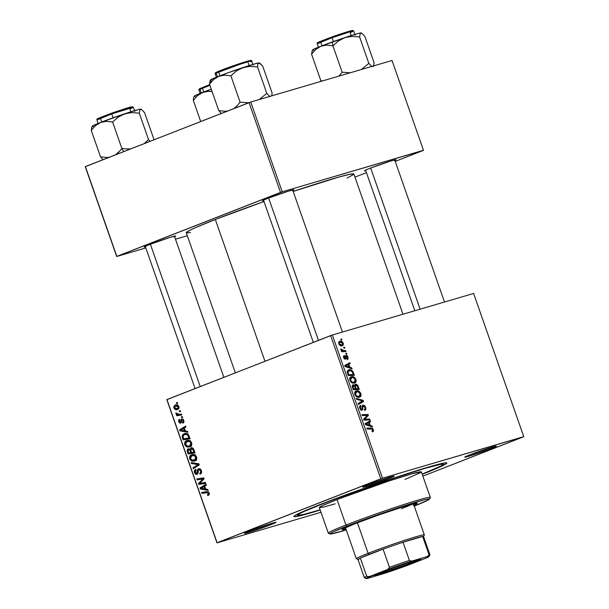 <?xml version="1.0" encoding="UTF-8"?>
<svg xmlns="http://www.w3.org/2000/svg" width="609" height="609" viewBox="0 0 609 609"><rect width="100%" height="100%" fill="white"/><g stroke="black" fill="none" stroke-linecap="round" stroke-linejoin="round"><path stroke-width="0.91" d="M270.525 524.829L269.498 524.006L270.525 524.829L275.961 522.415L272.162 523.192L249.896 530.896A16.732 0.716 -19.3 0 1 266.369 525.019A16.732 0.716 -19.3 0 1 275.976 522.309A16.732 0.716 -19.3 0 1 270.525 524.829A16.732 0.716 -19.3 0 1 253.435 530.911A16.732 0.716 -19.3 0 1 244.422 533.362A16.732 0.716 -19.3 0 1 249.896 530.896L244.46 533.309L248.251 532.532L270.525 524.829M388.786 478.621L387.758 477.799L388.786 478.621L394.213 476.208L390.422 476.984L368.148 484.688A16.732 0.716 -19.3 0 1 384.629 478.803A16.732 0.716 -19.3 0 1 394.229 476.101A16.732 0.716 -19.3 0 1 388.786 478.621A16.732 0.716 -19.3 0 1 371.696 484.703A16.732 0.716 -19.3 0 1 362.682 487.147A16.732 0.716 -19.3 0 1 368.148 484.688L362.72 487.101L366.511 486.325L388.786 478.621M490.831 448.612L489.811 447.782L490.831 448.612L496.266 446.199L492.475 446.976L470.201 454.679A16.732 0.716 -19.3 0 1 486.675 448.795A16.732 0.716 -19.3 0 1 496.282 446.092A16.732 0.716 -19.3 0 1 490.831 448.612A16.732 0.716 -19.3 0 1 473.749 454.695A16.732 0.716 -19.3 0 1 464.736 457.138A16.732 0.716 -19.3 0 1 470.201 454.679L464.774 457.093L468.565 456.316L490.831 448.612M394.343 160.692L395.979 159.832L395.226 159.802L389.95 161.294L369.922 168.312A16.732 0.716 -19.3 0 1 386.395 162.436A16.732 0.716 -19.3 0 1 396.002 159.725A16.732 0.716 -19.3 0 1 394.898 160.433M174.029 236.909L175.598 235.927L169.637 237.51L149.608 244.536A16.732 0.716 -19.3 0 1 166.082 238.652A16.732 0.716 -19.3 0 1 175.689 235.949A16.732 0.716 -19.3 0 1 174.593 236.657M292.29 190.701L293.858 189.719L287.897 191.302L267.869 198.321A16.732 0.716 -19.3 0 1 284.342 192.444A16.732 0.716 -19.3 0 1 293.949 189.742A16.732 0.716 -19.3 0 1 292.845 190.45M320.372 504.458A81.073 3.456 -19.3 0 1 400.204 475.956A81.073 3.456 -19.3 0 1 446.762 462.848A81.073 3.456 -19.3 0 1 422.227 474.32L445.765 464.028L446.861 462.931L446.306 462.764L440.315 463.822L411.288 472.356L368.468 486.758L326.287 502.166L298.966 513.387L294.048 516.158L294.421 516.744L295.708 516.645L320.205 510.045A81.073 3.456 -19.3 0 1 293.873 516.386A81.073 3.456 -19.3 0 1 320.372 504.458M186.293 232.767L189.3 230.552L195.215 227.751L215.327 219.491A88.792 3.783 160.7 0 1 264.002 201.518L215.327 219.491L264.968 361.259L215.327 219.491A88.792 3.783 160.7 0 0 186.278 232.737L235.34 372.837M473.612 293.462L523.755 436.645L382.498 478.187L332.362 335.003L473.612 293.462L332.362 335.003L166.957 399.557L217.101 542.733L380.785 478.781L330.649 335.597L332.362 335.003L382.498 478.187L523.626 436.775L422.859 476.147L523.755 436.645L473.612 293.462M346.605 353.197L345.745 353.228L346.057 354.133L346.917 354.08L346.605 353.197L345.745 353.228L346.057 354.133L346.917 354.08L346.605 353.197M344.519 347.244L343.659 347.267L343.971 348.173L344.831 348.127L344.519 347.244L343.659 347.267L343.971 348.173L344.831 348.127L344.519 347.244M351.37 376.743L350.898 376.925L351.37 376.743C349.947 377.093 349.467 378.318 349.931 380.404L351.652 382.673L354.514 383.114C355.884 382.726 356.349 381.516 355.9 379.491L354.727 377.671L352.55 376.628L350.556 377.138L349.711 378.737L350.647 381.744L353.129 383.244L355.626 382.361L356.075 380.153L355.9 379.491L355.26 379.742L355.9 379.491C354.644 377.123 353.129 376.202 351.37 376.743L351.111 376.834M351.758 367.912L349.878 367.311L348.828 364.296L350.236 363.565L349.931 362.682L344.778 365.476L345.158 366.557L352.093 368.871L351.758 367.912L350.594 368.369L351.758 367.912L349.878 367.311L348.828 364.296L350.236 363.565L349.931 362.682L344.778 365.476L345.158 366.557L352.093 368.871L351.758 367.912M355.542 384.15L354.156 385.794L354.788 385.543L352.794 384.858L352.177 386.312L353.258 389.691L359.318 389.494L357.65 385.154L355.884 384.104L354.956 384.606L354.788 385.543L353.456 384.713L352.36 385.261L352.23 386.616L353.258 389.691L359.318 389.494L358.122 386.091L357.483 386.342L358.122 386.091L355.435 384.188M363.131 400.372L356.273 398.301L356.608 399.253L362.484 401.034L358.115 403.546L358.427 404.437L363.527 401.506L363.131 400.372L361.875 400.867L363.131 400.372L356.273 398.301L356.608 399.253L362.484 401.034L358.115 403.546L358.427 404.437L363.527 401.506L363.131 400.372M372.845 431.751L373.462 429.649L372.83 429.901L373.462 429.649L371.178 428.028L368.643 429.018L371.178 428.028L366.74 428.173L367.052 429.071L371.338 428.934L372.792 429.787L371.932 430.951L372.312 431.819L373.644 430.746L372.449 428.294L366.74 428.173L367.052 429.071L372.228 429.056L372.875 430.365L371.932 430.951L372.312 431.819L372.974 431.705M369.663 419.045L364.547 419.243L368.392 415.414L368.072 414.485L362.012 414.676L362.325 415.574L367.455 415.368L363.588 419.19L363.916 420.119L369.983 419.936L369.663 419.045L367.166 420.02L369.663 419.045L364.547 419.243L368.392 415.414L368.072 414.485L362.012 414.676L362.325 415.574L367.455 415.368L363.588 419.19L363.916 420.119L369.983 419.936L369.663 419.045M372.122 426.041L370.242 425.447L369.183 422.433L370.599 421.702L370.287 420.811L365.141 423.613L365.514 424.686L372.457 427L372.122 426.041L370.95 426.498L372.122 426.041L370.242 425.447L369.183 422.433L370.599 421.702L370.287 420.811L365.141 423.613L365.514 424.686L372.457 427L372.122 426.041M363.048 405.061L361.655 409.362L360.574 409.788L361.655 409.362L360.353 408.129L359.729 408.38L360.353 408.129L360.924 406.173L360.558 405.305L359.698 408.296L362.005 410.238L362.865 408.883L361.815 409.294L362.865 408.883L362.895 407.703L362.081 408.015L362.895 407.703L363.01 406.302L362.089 406.66L363.413 405.929L364.943 407.375L365.019 409.103L364.281 409.568L364.654 410.428C365.857 410.108 366.176 409.042 365.613 407.246L364.517 405.495L362.804 405.16L362.142 406.089L362.02 408.982L361.282 409.355L360.201 407.49L360.924 406.173L360.558 405.305L360.132 405.472L359.455 407.299L360.84 410.017L361.845 410.276L362.599 409.773L362.979 406.378L363.52 405.906L364.509 406.5L365.08 407.84L365.019 409.103L364.281 409.568L364.654 410.428L365.819 409.415L365.613 407.246L364.981 407.497L365.613 407.246L362.911 405.107M356.318 390.856L355.846 391.047L356.318 390.856C354.887 391.214 354.408 392.432 354.872 394.518L356.592 396.794L359.462 397.235C360.832 396.847 361.289 395.637 360.84 393.612L359.379 391.534L357.498 390.75L355.496 391.26L354.651 392.851L355.587 395.865L358.069 397.357L360.574 396.482L361.015 394.274L360.84 393.612L360.208 393.863L360.84 393.612C359.584 391.244 358.077 390.323 356.318 390.856L356.052 390.955M347.396 359.538L348.028 357.026L347.533 357.217L348.028 357.026L346.125 355.283L345.547 355.945L345.356 358.214L344.199 358.731L345.067 358.397L343.697 357.826L344.565 356.235L343.438 356.676L344.565 356.235L344.184 355.374L343.666 357.742L345.463 359.257L346.11 357.399L345.463 357.658L346.11 357.399L346.194 356.44L345.47 356.729L346.483 356.158L347.511 357.133L346.94 358.701L347.32 359.561L348.112 358.967L347.48 355.953L346.673 355.313L345.767 355.511L345.006 358.412L344.108 357.392L344.565 356.235L344.184 355.374L343.438 356.569L343.978 358.427L345.219 359.295L346.049 358.587L346.247 356.341L347.084 356.379L347.632 357.902L346.94 358.701L347.533 359.493M348.812 369.83L347.267 372.35L348.318 375.57L354.369 375.372L353.06 371.848L351.941 370.485L349.81 369.693L347.876 370.325L347.237 372.084L348.318 375.57L354.369 375.372L353.494 372.86L352.862 373.104L353.494 372.86L352.885 371.536C351.568 369.929 350.213 369.358 348.812 369.83L348.546 369.922M339.746 341.223L338.771 343.781C339.761 345.638 340.949 346.315 342.327 345.821L343.202 343.248L342.524 342.091L340.637 341.124L338.749 342.037L339.061 344.428L340.918 345.859L343.095 345.288L343.331 343.704L342.707 343.438L343.202 343.248C342.228 341.443 341.078 340.774 339.746 341.223L339.556 341.291M345.714 350.647L342.7 350.556L340.751 348.957L341.093 350.061L342.22 350.769L341.306 350.792L341.619 351.682L346.026 351.538L345.714 350.647L343.187 351.637L345.714 350.647L343.94 350.67L340.751 348.957L342.22 350.769L341.306 350.792L341.619 351.682L346.026 351.538L345.714 350.647M341.664 339.076L340.796 339.106L341.116 340.012L341.976 339.959L341.664 339.076L340.796 339.106L341.116 340.012L341.976 339.959L341.664 339.076M186.605 440.657L189.384 440.604L191.256 442.096L191.812 444.578L190.358 446.671L187.45 447.151L185.09 445.415L184.672 442.674L186.605 440.657C184.953 441.236 184.344 442.591 184.771 444.715L186.628 446.854L189.879 446.907C191.47 446.298 192.056 444.958 191.645 442.903C190.328 440.589 188.645 439.843 186.605 440.657L186.971 440.535M185.372 430.974L187.496 431.332L187.831 432.283L180.013 430.852L179.632 429.779L185.661 426.102L185.973 426.985L184.321 427.96L185.372 430.974L184.321 427.96L185.973 426.985L185.661 426.102L179.632 429.779L180.013 430.852L187.831 432.283L187.496 431.332L185.372 430.974M209.207 493.054L209.123 494.82L207.783 495.498L207.387 494.645L208.514 493.693L207.829 492.605L201.906 493.366L201.594 492.475L208.118 491.775L209.207 493.054L206.679 491.684L201.594 492.475L201.906 493.366L206.816 492.605L208.438 493.29L207.981 494.508L207.387 494.645L207.783 495.498L208.4 495.345L209.207 493.054M198.907 469.585L200.589 470.886L201.366 470.658L200.589 470.886L200.589 472.683L201.617 472.386L199.927 473.208L201.549 472.729L199.714 473.284L201.541 472.744L199.714 473.284L200.102 474.137C201.495 473.619 201.914 472.462 201.366 470.65C200.742 469.059 199.798 468.412 198.534 468.724L200.194 468.968L201.457 470.932L201.488 472.904L200.102 474.137L199.714 473.284L200.635 472.599L200.719 471.351L199.417 469.547L198.389 470.118L197.643 473.931L196.334 474.426L195.245 473.848L194.393 472.104L194.614 470.209L195.679 469.341L196.052 470.201L195.322 470.78L195.207 472.021L195.87 473.269L196.73 473.444L197.499 469.752L198.534 468.724L196.646 473.475L198.077 473.056L196.73 473.444L195.299 472.34L196.052 470.201L195.535 469.394C194.4 469.973 194.073 471.039 194.537 472.607C195.093 474.061 195.938 474.632 197.08 474.312L198.138 472.767L198.427 470.034L200.414 469.143L199.067 469.539M191.127 462.596L198.861 463.792L199.257 464.918L193.274 468.732L192.969 467.841L198.092 464.576L191.462 463.548L191.127 462.596L191.462 463.548L198.092 464.576L192.969 467.841L193.274 468.732L199.257 464.918L198.861 463.792L191.127 462.596M191.553 454.778L194.324 454.725L196.197 456.217L196.76 458.699L195.306 460.792L192.398 461.264L190.031 459.536L189.62 456.796L191.553 454.778C189.901 455.357 189.285 456.704 189.711 458.828L191.569 460.975L194.827 461.021C196.418 460.419 197.004 459.079 196.585 457.016C195.268 454.71 193.593 453.964 191.553 454.778L191.919 454.657M176.404 402.648L177.402 402.496L177.706 403.379L176.724 403.554L176.404 402.648L176.724 403.554L177.706 403.379L177.402 402.496L176.404 402.648M191.005 447.843L192.223 447.821L193.365 448.597L195.055 452.906L188.112 453.987L187.047 450.599L187.663 449.092L189.117 448.764L190.077 449.412L191.005 447.843L190.077 449.412L188.097 448.856L187.047 450.599L188.112 453.987L195.055 452.906L193.86 449.503C193.182 448.041 192.223 447.486 191.005 447.843L191.173 447.79M205.735 489.103L207.852 489.461L208.187 490.42L200.369 488.989L199.996 487.908L206.025 484.231L206.337 485.122L204.677 486.089L205.735 489.103L204.677 486.089L206.337 485.122L206.025 484.231L199.996 487.908L200.369 488.989L208.187 490.42L207.852 489.461L205.735 489.103M201.153 483.089L205.4 482.465L205.713 483.356L198.77 484.421L198.443 483.485L203.056 478.925L197.179 479.877L196.867 478.978L203.802 477.898L204.129 478.834L199.531 483.409L201.153 483.089L199.531 483.409L204.129 478.834L203.802 477.898L196.867 478.978L197.179 479.877L203.056 478.925L198.443 483.485L198.77 484.421L205.713 483.356L205.4 482.465L201.153 483.089M182.053 419.738L183.903 420.865L183.781 422.44L182.845 423.194L182.449 422.341L183.263 420.971L182.388 419.715L181.71 420.088L181.429 422.357L180.728 423.141L179.564 422.989L178.627 421.42L178.665 420.058L179.465 419.251L179.853 420.096L179.343 421.626L180.5 422.204L181.109 419.388L182.631 418.939L183.773 420.431L183.172 420.621L182.449 422.341L182.928 423.164L183.773 420.431L181.688 418.878L180.272 422.319L181.505 421.953L180.317 422.303L178.749 421.809L180.728 423.141L181.71 420.088L183.218 419.395L182.144 419.715M188.6 434.971L190.107 438.792L183.172 439.865L182.114 436.364L182.936 434.423L185.775 433.479L188.6 434.971C187.176 433.471 185.654 433.075 184.025 433.768L182.129 436.638L183.172 439.865L190.107 438.792L188.6 434.971M175.095 405.031L177.204 404.924L178.231 405.533L179.023 406.881L178.932 408.456L176.762 409.735L174.577 409.02L173.702 406.896L175.095 405.031L173.854 407.855C174.897 409.659 176.214 410.2 177.82 409.484L178.947 406.652C177.927 404.901 176.64 404.361 175.095 405.031L175.43 404.916M179.267 410.816L180.256 410.664L180.569 411.539L179.586 411.714L179.267 410.816L179.586 411.714L180.569 411.539L180.256 410.664L179.267 410.816M179.419 414.348L181.452 414.059L181.764 414.957L176.717 415.741L176.404 414.851L177.447 414.699L176.191 414.112L175.856 413.009L176.709 413.069L177.463 414.265L179.419 414.348L175.856 413.009L175.894 413.671L177.447 414.699L176.404 414.851L176.717 415.741L181.764 414.957L181.452 414.059L179.419 414.348M181.353 416.769L182.342 416.617L182.654 417.5L181.672 417.675L181.353 416.769L181.672 417.675L182.654 417.5L182.342 416.617L181.353 416.769M320.989 512.276L216.979 542.863L166.836 399.679L330.649 335.597L380.785 478.781L382.498 478.187L216.979 542.863L166.836 399.679L216.979 542.863L320.989 512.276M392.021 60.489L423.468 150.278L282.218 191.82L250.771 102.03L392.021 60.489L250.771 102.03L85.374 166.577L116.821 256.374L280.505 192.414L249.058 102.624L250.771 102.03L282.218 191.82L423.346 150.408L395.233 161.393L423.468 150.278L392.021 60.489M187.328 235.729L175.483 239.208L187.328 235.729M145.817 247.932L116.692 256.496L85.245 166.706L249.058 102.624L280.505 192.414L282.218 191.82L116.692 256.496L85.245 166.706L116.692 256.496L145.817 247.932M354.963 177.128L366.451 172.636L354.963 177.128M267.869 198.321L262.966 200.407L262.509 200.863L263.705 200.65A16.732 0.716 -19.3 0 1 262.403 200.787A16.732 0.716 -19.3 0 1 267.869 198.321M149.608 244.536L144.706 246.615L144.257 247.071L145.444 246.858A16.732 0.716 -19.3 0 1 144.143 246.995A16.732 0.716 -19.3 0 1 149.608 244.536M369.922 168.312L365.019 170.398L364.563 170.847L365.75 170.642A16.732 0.716 -19.3 0 1 364.448 170.779A16.732 0.716 -19.3 0 1 369.922 168.312M186.902 232.95L190.503 232.455M347.107 178.049L353.662 174.471M353.867 174.007L349.657 174.319L338.596 177.135L293.203 191.454A88.792 3.783 160.7 0 1 353.882 174.045L402.975 314.236M265.242 525.392A15.438 0.655 -19.3 0 1 254.737 529.069A15.438 0.655 160.7 0 0 265.242 525.392M383.495 479.184A15.438 0.655 -19.3 0 1 372.99 482.861A15.438 0.655 160.7 0 0 383.495 479.184M485.548 449.168A15.438 0.655 -19.3 0 1 475.043 452.852A15.438 0.655 160.7 0 0 485.548 449.168M177.668 403.272L176.724 403.554L177.668 403.272M194.91 452.495L188.112 453.987L191.287 453.058L191.104 452.533L191.287 453.058L194.91 452.495M188.128 451.589L187.351 451.817L188.128 451.589M187.884 450.348L187.047 450.599L187.884 450.348M191.295 448.734L190.077 449.412L190.769 449.206L190.929 450.637L191.295 448.734L193 448.232L191.295 448.734L193.007 449.632L193.814 449.389L193.007 449.632L193.35 450.485L194.126 450.257L193.35 450.485L193.928 452.144L191.584 452.502L190.929 450.637L191.584 452.502L194.705 451.916L193.928 452.144L192.832 449.335L191.492 448.673M188.432 449.731L187.869 450.66L188.615 452.967L190.777 452.632L188.615 452.967L188.082 451.452L188.554 449.686L190.701 449.511L189.506 449.861L190.274 451.193L191.043 450.964L190.274 451.193L190.777 452.632L191.553 452.403L190.777 452.632L189.757 450.135L188.562 449.686L189.947 449.275M188.645 449.663L189.955 449.282M194.355 461.18L194.827 461.021M195.847 460.381L194.811 460.069M194.545 460.13L195.717 459.095L195.816 457.252L196.585 457.024L195.816 457.252L193.974 455.57L191.439 455.852L190.587 456.704L190.358 458.082L191.82 460.084L190.48 458.569L191.789 455.692C193.38 455.007 194.72 455.532 195.816 457.252L194.545 460.13L196.463 459.567L191.82 460.084L193.555 460.389L191.569 460.975L196.456 459.589M190.488 458.6L189.711 458.828L190.488 458.6M193 455.319L193.586 454.535M193.769 454.383L192.794 455.859M194.743 460.039L196.41 460.419M191.789 455.692L195.261 454.649M196.136 466.913L192.969 467.841L196.136 466.913M196.189 466.882L199.25 464.88L196.189 466.882M199.196 464.736L196.509 465.527L199.196 464.736M199.044 464.294L198.092 464.576L199.044 464.294M198.618 463.754L196.532 464.37L198.618 463.754M193.464 462.962L191.462 463.548L193.464 462.962M195.314 472.378L194.537 472.607L195.314 472.378M196.73 473.444L198.077 473.048M198.161 472.607L197.187 472.889L198.161 472.607M198.275 470.833L197.324 471.107L198.275 470.833M207.783 495.498L208.4 495.345M207.981 494.508L207.387 494.645M209.214 493.069L208.438 493.29L209.214 493.069M208.59 492.087L206.816 492.605L208.59 492.087M208.385 491.92L201.906 493.366L205.081 492.437L204.913 491.958L205.081 492.437L208.385 491.92M202.226 488.441L200.369 488.989L202.226 488.441M203.178 487.002L199.996 487.908L203.17 486.979L206.314 485.061L203.178 487.002M204.814 488.913L200.932 488.296L204.746 486.279L203.969 486.507L204.814 488.913L205.583 488.684L204.814 488.913L203.969 486.507L200.932 488.296L204.814 488.913M205.568 482.929L198.77 484.421L201.944 483.485L201.769 482.998L201.944 483.485L205.568 482.929M199.98 483.036L198.443 483.485L199.98 483.036M202.165 480.882L200.468 481.384L202.165 480.882M203.604 479.382L201.952 479.869L203.604 479.382M204.061 478.628L203.056 478.925L204.061 478.628M204 478.453L201.252 479.268L204 478.453M203.977 478.4L197.179 479.877L200.353 478.94L200.186 478.461L200.353 478.94L203.977 478.4M183.956 421.9L182.449 422.341L183.956 421.9M179.465 419.251L178.749 421.809L179.35 421.634L179.853 420.096L179.465 419.251M180.317 422.303L181.505 421.953M181.52 421.816L180.66 422.067L181.52 421.816M181.566 420.956L180.827 421.177L181.566 420.956M182.898 419.099L180.995 419.654L182.898 419.099M181.87 430.312L180.013 430.852L181.87 430.312M182.814 428.865L179.632 429.779L182.807 428.843L185.951 426.924L182.807 428.843M184.451 430.784L180.569 430.167L184.382 428.15L183.613 428.378L184.451 430.784L185.227 430.555L184.451 430.784L183.613 428.378L180.569 430.167L184.451 430.784M189.962 438.373L183.172 439.865L186.346 438.937L186.179 438.457L186.346 438.937L189.962 438.373M183.202 437.521L182.426 437.749L183.202 437.521M182.936 436.402L182.129 436.638L182.936 436.402M185.509 434.293L186.088 433.509M184.793 433.539L184.025 433.768L184.793 433.539M184.405 433.638L184.025 433.768M186.11 433.486L185.372 434.659M184.299 434.666L182.959 436.067L183.667 438.845L188.988 438.023L188.584 436.889L189.361 436.661L188.584 436.889L187.458 434.986L185.859 434.407L184.299 434.666C186.171 433.874 187.602 434.613 188.584 436.889L188.988 438.023L189.757 437.795L183.667 438.845L182.936 436.409L184.299 434.666L187.854 433.6M189.414 447.059L189.879 446.907M190.906 446.268L189.863 445.948M188.623 446.268L186.628 446.854L188.623 446.268M185.547 444.486L184.771 444.715L185.547 444.486M188.052 441.198L188.638 440.421M188.82 440.261L187.846 441.738M189.802 445.917L191.462 446.298M189.605 446.009L190.769 444.973L190.868 443.131L191.645 442.903L190.868 443.131L190.099 442.012L188.463 441.342L186.171 441.951L185.479 443.002L185.532 444.448L187.572 446.222L189.605 446.009L186.879 445.963L185.532 444.448L186.849 441.571C188.432 440.886 189.772 441.411 190.868 443.131L189.605 446.009L191.523 445.445L189.193 446.146L191.508 445.468M186.849 441.571L190.32 440.535M174.463 407.672L173.854 407.855L174.463 407.672M176.953 405.442L177.189 404.924M177.318 404.741L176.937 405.503M177.44 408.624L178.962 406.698L178.361 406.873L176.975 405.784L175.59 405.845L174.418 406.888L175.042 408.456L177.44 408.624L174.456 407.665L175.4 405.914L178.361 406.873L177.44 408.624L179.038 408.159L177.15 408.723L179.038 408.167M175.4 405.914L177.798 405.198M180.53 411.44L179.586 411.714L180.53 411.44M181.619 414.539L176.717 415.741L179.891 414.813L179.716 414.303L179.891 414.813L181.619 414.539M178.368 414.424L177.447 414.699L178.368 414.424M176.686 413.442L175.894 413.671L176.686 413.442M182.616 417.393L181.672 417.675L182.616 417.393M365.484 415.49L368.072 414.485L365.484 415.49M366.527 416.145L368.392 415.414L366.527 416.145M363.893 418.878L365.819 418.117L363.893 418.878M363.725 419.571L364.547 419.243L363.725 419.571M363.855 419.951L365.956 419.129L363.855 419.951M366.77 422.722L366.923 423.141L370.599 421.702L365.529 423.94L366.923 423.141L366.77 422.722M369.115 425.889L370.242 425.447L369.115 425.889M369.419 425.151L367.364 424.465L366.199 424.915L367.364 424.465L365.392 424.321L367.288 423.461L365.354 424.214L368.574 422.745L365.286 424.031L368.574 422.745L369.419 425.151L368.262 425.607L369.419 425.151L365.979 424.092L368.574 422.745L369.419 425.151M371.985 431.073L372.442 430.89M365.019 409.103L364.464 409.522M363.01 406.302L363.413 405.929M362.035 408.89L361.655 409.362M359.721 402.587L363.527 401.506L358.229 403.874L359.721 402.587M359.181 396.345L355.968 396.292L356.775 395.972L355.534 394.358L354.902 394.602L355.534 394.358L356.569 391.762C357.932 391.298 359.135 391.96 360.17 393.741L359.181 396.345L357.194 397.121L359.181 396.345L357.399 396.307L356.059 395.31L355.405 393.878L355.74 392.28L357.978 391.739L360.17 393.741L359.98 395.812L357.201 397.121M354.72 392.47L356.569 391.762M355.542 388.709L353.022 389.022L353.654 388.77L353.129 387.255L352.497 387.507L353.129 387.255L353.357 385.649L354.309 385.908L355.542 388.709L353.235 389.615L355.542 388.709L353.654 388.77L352.9 386.471L353.273 385.68L352.169 386.114L354.309 385.908L355.542 388.709M358.298 388.618L356.25 388.687L353.73 389.676L356.25 388.687L355.595 386.814L354.963 387.065L355.595 386.814L355.839 385.04L357.384 386.106L358.298 388.618L355.77 389.608L358.298 388.618L356.25 388.687L355.367 385.954L355.747 385.071L357.118 385.657L358.298 388.618M346.414 364.593L346.559 365.004L350.236 363.565L345.174 365.803L346.559 365.004L346.414 364.593M348.751 367.752L349.878 367.311L348.751 367.752M349.064 367.021L347.001 366.329L345.843 366.785L347.001 366.329L345.029 366.192L346.924 365.331L344.991 366.085L348.219 364.616L344.93 365.895L348.219 364.616L349.064 367.021L347.906 367.471L349.064 367.021L345.623 365.963L348.219 364.616L349.064 367.021M352.215 371.794L352.885 371.536L352.215 371.794M347.731 371.581L347.191 371.353M353.349 374.497L348.082 374.9L348.713 374.649L348.264 373.37L347.632 373.614L348.264 373.37L347.967 372.228L347.29 372.487L349.086 370.721C350.7 370.188 351.994 371.071 352.954 373.363L353.349 374.497L350.83 375.487L353.349 374.497L348.713 374.649L348.165 373.089L348.295 371.17L350.609 370.706L352.23 371.817L353.349 374.497M347.275 371.421L349.086 370.721M350.129 378.455L349.497 378.197M354.232 382.224L351.02 382.17L351.835 381.858L350.586 380.237L349.962 380.488L350.586 380.237L351.621 377.641C352.992 377.177 354.187 377.839 355.222 379.62L354.232 382.224L352.253 383L354.232 382.224L352.451 382.186L351.111 381.188L350.457 379.757L350.799 378.159L352.071 377.55L353.532 377.793L355.298 379.856L355.039 381.691L352.261 383.008M349.779 378.356L351.621 377.641M341.953 344.953L338.802 343.864L340.05 342.106L342.692 343.385L341.953 344.953L340.271 345.615L341.953 344.953L340.56 344.915L339.525 344.131L339.228 342.928L339.852 342.182L341.794 342.334L342.776 343.697L342.479 344.679L340.279 345.623M338.604 342.669L340.05 342.106M341.413 351.089L342.22 350.769L341.413 351.089M340.766 349.414L341.504 349.124L340.766 349.414M340.926 349.848L341.535 349.612L340.926 349.848M341.588 351.591L343.94 350.67L341.588 351.591M376.263 574.416A23.804 1.012 160.7 0 0 411.989 562.366L412.719 562.952A24.581 1.051 -19.3 0 1 387.606 571.889A24.581 1.051 -19.3 0 1 374.368 575.482A24.581 1.051 -19.3 0 1 382.399 571.866L407.984 562.777L420.697 559.405L408.997 564.376L387.134 572.049L374.535 575.596L382.399 571.866A24.581 1.051 -19.3 0 1 406.606 563.226A24.581 1.051 -19.3 0 1 420.72 559.252A24.581 1.051 -19.3 0 1 412.719 562.952L411.989 562.366A23.804 1.012 -19.3 0 1 376.263 574.416M411.714 561.589L411.989 562.366L411.714 561.589M422.646 536.483A34.743 1.477 -19.3 0 1 423.544 536.582L424.336 534.946A36.03 1.538 160.7 0 0 404.924 540.213A36.03 1.538 160.7 0 0 368.118 553.315L369.336 554.297A34.743 1.477 -19.3 0 1 383.091 549.151A34.743 1.477 -19.3 0 1 403.013 542.261A34.743 1.477 -19.3 0 1 422.646 536.483L403.013 542.261L422.646 536.483L429.018 554.685L427.564 556.451L411.692 561.125L409.385 560.463L403.013 542.261L422.646 536.483L429.018 554.685A34.743 1.477 -19.3 0 1 429.924 554.715L423.552 536.514A34.743 1.477 160.7 0 0 422.646 536.483M345.463 527.668L356.326 558.689A36.03 1.538 -19.3 0 1 368.118 553.315L357.422 522.788L368.118 553.315A36.03 1.538 -19.3 0 1 404.262 540.434A36.03 1.538 -19.3 0 1 424.344 534.877L413.481 503.849M360.338 558.042L383.091 549.151L360.338 558.042A34.743 1.477 -19.3 0 1 369.336 554.297L368.118 553.315A36.03 1.538 160.7 0 0 356.379 558.742L358.016 559.526A34.743 1.477 -19.3 0 1 360.338 558.042L383.091 549.151L389.463 567.352L387.712 569.423L369.32 576.609L366.717 576.243L360.338 558.042A34.743 1.477 160.7 0 0 357.97 559.481L364.342 577.682A34.743 1.477 -19.3 0 1 366.717 576.243L360.338 558.042M358.876 559.504A34.743 1.477 -19.3 0 1 358.016 559.526M366.032 578.52A33.457 1.424 -19.3 0 1 369.32 576.609L366.717 576.243A34.743 1.477 160.7 0 0 364.395 577.728L366.032 578.52A33.457 1.424 -19.3 0 0 367.554 578.367L383.426 573.701A33.457 1.424 -19.3 0 0 407.406 565.403L425.798 558.217L429.056 556.512L427.564 556.451L411.692 561.125L387.712 569.423L366.062 578.306L367.554 578.367L383.426 573.701L407.406 565.403L425.798 558.217A33.457 1.424 -19.3 0 0 429.124 556.42A33.457 1.424 -19.3 0 0 427.564 556.451L429.018 554.685A34.743 1.477 160.7 0 1 429.916 554.784L429.124 556.42M403.013 542.261A34.743 1.477 160.7 0 0 383.091 549.151L389.463 567.352A34.743 1.477 -19.3 0 1 409.385 560.463L403.013 542.261M365.248 577.705A34.743 1.477 -19.3 0 1 364.342 577.682M418.573 559.595A23.804 1.012 -19.3 0 1 411.989 562.366A23.804 1.012 160.7 0 0 418.573 559.595M409.385 560.463A34.743 1.477 160.7 0 0 389.463 567.352L387.712 569.423A33.457 1.424 -19.3 0 1 411.692 561.125L409.385 560.463M413.534 504.016A39.889 1.698 160.7 0 0 414.348 503.635M413.351 505.5L417.264 503.46L416.449 503.217L402.869 506.932L378.783 514.97L355.116 523.679A39.889 1.698 -19.3 0 0 342.06 529.632A39.889 1.698 -19.3 0 0 345.95 529.046L342.342 529.731L342.608 529.107L355.116 523.679A39.889 1.698 -19.3 0 1 395.134 509.413A39.889 1.698 -19.3 0 1 417.363 503.262A39.889 1.698 -19.3 0 1 413.96 505.226M335.194 503.81L323.729 507.038L319.367 507.64L322.762 505.508L337.036 499.555L345.958 525.034A54.049 2.299 160.7 0 0 328.358 533.172L329.994 533.964A52.762 2.246 -19.3 0 1 347.176 526.016L345.958 525.034L337.036 499.555A54.049 2.299 160.7 0 0 319.352 507.617L328.281 533.096A54.049 2.299 -19.3 0 1 345.958 525.034A54.049 2.299 -19.3 0 1 400.182 505.706A54.049 2.299 -19.3 0 1 430.297 497.37L421.375 471.891A54.049 2.299 160.7 0 0 391.26 480.227A54.049 2.299 160.7 0 0 337.036 499.555L388.717 481.064L412.065 473.772L421.367 471.868M429.497 499.114L430.281 497.477A54.049 2.299 160.7 0 0 401.171 505.386A54.049 2.299 160.7 0 0 345.958 525.034L347.176 526.016A52.762 2.246 -19.3 0 1 401.072 506.833A52.762 2.246 -19.3 0 1 429.497 499.114A52.762 2.246 -19.3 0 1 414.265 506.087L428.782 499.707L429.139 498.885L425.234 499.57L406.348 505.127L378.478 514.498L351.028 524.524L333.245 531.832L330.048 533.629L331.121 533.948L346.247 529.906A52.762 2.246 -19.3 0 1 329.994 533.964M322.747 503.757L322.747 503.757A77.206 3.289 -19.3 0 1 400.212 476.147A77.206 3.289 -19.3 0 1 443.238 464.233A77.206 3.289 -19.3 0 1 422.151 474.106L440.604 466.136L443.048 464.606L443.223 464.203L441.472 464.142L425.539 468.192L396.581 477.342L361.426 489.415L328.388 501.572L305.261 510.943L300.123 513.372L297.504 515.305A77.206 3.289 -19.3 0 1 322.747 503.757M320.128 509.832A77.206 3.289 -19.3 0 1 297.497 515.275L303.746 514.445L320.128 509.832M412.034 504.229A36.03 1.538 -19.3 0 1 402.138 508.454M420.629 472.607L404.939 479.466M344.648 528.049L345.524 527.836A39.889 1.698 160.7 0 1 344.648 528.049M412.925 504.29L414.424 503.605M403.927 507.746L401.506 508.698M200.224 386.555L150.377 244.232L200.224 386.555M117.659 153.186L115.223 155.029L119.859 150.963L117.659 153.186M121.876 148.451L119.859 150.963L121.876 148.451L112.619 122.028L118.108 117.172L121.221 115.261L128.172 112.939L131.841 112.589L139.278 113.16L140.009 109.46L141.387 109.331L144.561 112.635L153.818 139.058L144.561 112.635L141.387 109.331L138.593 109.529L127.57 112.848L100.614 122.432L106.468 121.336L112.619 122.028L121.876 148.451L123.619 151.633L121.876 148.451L125.591 148.916L121.876 148.451M130.661 107.724L126.603 108.158L111.607 113.198L111.729 113.944L133.356 107.23A19.305 0.822 160.7 0 0 111.729 113.944L113.076 117.803L111.729 113.944A19.305 0.822 160.7 0 0 96.922 119.988L111.729 113.944L111.599 113.205L100.645 117.37L99.336 118.694M149.959 141.341L148.527 139.575L139.278 113.16L148.527 139.575L144.135 143.617L148.527 139.575L149.959 141.341M153.818 139.058L153.78 139.849L153.818 139.058M130.455 148.961L125.591 148.916L130.455 148.961M91.769 127.022L92.149 126.238A25.898 1.104 160.7 0 1 100.614 122.432L106.468 121.336L112.619 122.028L118.108 117.172L124.624 113.814A25.898 1.104 160.7 0 0 100.614 122.432L95.461 125.652L91.251 130.379L91.974 126.687L91.251 130.379L100.5 156.802L106.651 157.495L109.65 157.213L106.651 157.495L100.5 156.802L91.251 130.379L95.461 125.652L100.614 122.432L92.644 125.857L92.18 126.329L93.352 126.55M100.5 156.802L103.05 159.672L100.5 156.802M140.961 109.3L140.595 109.118A25.898 1.104 160.7 0 0 124.624 113.814L131.841 112.589L139.278 113.16L140.009 109.46L141.387 109.331M98.673 118.862L97.394 118.983L98.78 118.184L108.318 114.401M115.025 111.995L129.504 107.313L132.374 106.773L130.988 107.572M134.802 111.356L133.356 107.23L129.907 108.958M141.273 109.27L140.991 109.133A25.898 1.104 160.7 0 0 140.595 109.118M200.414 94.098L198.976 89.972L199.988 89.325A0.769 0.723 -116 0 1 200.414 88.366L209.671 84.643L200.414 88.366A0.769 0.723 64 0 0 199.988 89.325A19.305 0.822 160.7 0 0 198.976 89.972C198.595 89.515 199.044 88.99 200.338 88.396L209.671 84.643M201.259 92.971L199.988 89.325L201.259 92.971M193.822 97.014L194.195 96.23A25.898 1.104 160.7 0 1 202.66 92.416A25.898 1.104 160.7 0 1 211.262 89.18L199.95 93.794L197.514 95.636L193.304 100.371L193.632 97.516L193.304 100.371L200.704 121.518L193.304 100.371L197.514 95.636L202.66 92.416L208.522 91.327L212.092 91.556L208.522 91.327L202.66 92.416L194.697 95.849L194.225 96.321L195.413 96.542M209.915 85.336A19.305 0.822 160.7 0 0 199.988 89.325L209.915 85.336M268.638 198.024L318.477 340.347L268.638 198.024M271.743 95.689L271.979 94.433L271.743 95.689M272.071 92.85L271.979 94.433L272.071 92.85L262.822 66.427L272.071 92.85M210.029 80.814L210.402 80.03A25.898 1.104 160.7 0 1 211.757 79.208L209.511 84.171L210.242 80.472L209.511 84.171L218.76 110.594L224.911 111.287L227.911 111.005L224.911 111.287L218.76 110.594L209.511 84.171L213.721 79.444L218.867 76.224A25.898 1.104 160.7 0 0 211.757 79.208L209.511 84.171L213.721 79.444L218.867 76.224L224.729 75.128L230.88 75.82L240.129 102.243L235.919 106.978L233.475 108.821L235.919 106.978L240.129 102.243L230.88 75.82L236.399 70.941L242.884 67.607L250.116 66.381L257.538 66.952L257.866 64.112L258.855 62.91L261.657 64.965L262.822 66.427L260.583 63.831L258.855 62.91L253.352 64.295L227.172 73.095L210.463 79.962M216.195 73.126L239.39 64.478C250.68 60.9 254.417 59.964 250.603 61.669L251.616 61.022A19.305 0.822 160.7 0 0 236.3 65.521A19.305 0.822 160.7 0 0 216.195 73.126L217.466 76.772L216.195 73.126A19.305 0.822 160.7 0 0 215.183 73.78L216.195 73.126A0.769 0.723 -116 0 1 216.538 72.205A0.769 0.723 64 0 0 216.195 73.126M249.66 61.174C253.321 59.537 249.728 60.436 238.895 63.869L216.621 72.166A0.769 0.723 64 0 0 216.538 72.205A0.769 0.723 -116 0 1 216.621 72.166M218.76 110.594L221.311 113.464L218.76 110.594M269.977 96.686L266.788 93.367L257.538 66.952L266.788 93.367L259.305 99.518L266.788 93.367L269.977 96.686M248.716 102.754L240.129 102.243L248.716 102.754M210.432 80.122L210.828 80.137M259.221 63.092L259.632 63.115M218.068 71.512L238.895 63.869L250.603 60.519M259.533 63.062L259.251 62.925A25.898 1.104 160.7 0 0 258.855 62.91A25.898 1.104 160.7 0 0 242.884 67.607A25.898 1.104 160.7 0 0 218.867 76.224L224.729 75.128L230.88 75.82L236.399 70.941L239.512 69.038L246.462 66.724L250.116 66.381L257.538 66.952L257.866 64.112L258.855 62.91M370.691 168.015L420.126 309.189L370.691 168.015M341.527 39.045L344.938 37.598A25.898 1.104 160.7 0 0 332.316 41.968L332.933 45.812L338.421 40.955L344.938 37.598L352.147 36.373L359.584 36.943L368.841 63.359L361.358 69.51L368.841 63.359L359.584 36.943L360.315 33.244L361.693 33.107L364.875 36.418L374.124 62.841L364.875 36.418L361.693 33.107L358.907 33.312L350.639 35.741L320.92 46.208L326.774 45.119L332.933 45.812L338.421 40.955L341.527 39.045M350.967 31.508L346.917 31.942L331.92 36.982L332.034 37.728L350.944 31.516L353.669 31.006L350.221 32.734M355.108 35.132L353.669 31.006A19.305 0.822 160.7 0 0 332.034 37.728L333.389 41.579L332.034 37.728A19.305 0.822 160.7 0 0 317.228 43.764L332.034 37.728L331.913 36.982L320.951 41.153L319.649 42.478M350.244 72.775L342.182 72.235L332.933 45.812L342.182 72.235L338.87 76.117L342.182 72.235L350.244 72.775M312.074 50.806L312.455 50.022A25.898 1.104 160.7 0 1 320.92 46.208L326.774 45.119L332.933 45.812L332.316 41.968A25.898 1.104 160.7 0 0 320.92 46.208L315.774 49.428L311.557 54.163L312.288 50.471L311.557 54.163L320.814 80.586L322.557 80.921L320.814 80.586L311.557 54.163L315.774 49.428L320.92 46.208L312.957 49.641L312.486 50.113L313.665 50.334M320.814 80.586L321.346 81.271L320.814 80.586M372.015 66.67L368.841 63.359L372.015 66.67M374.124 62.841L373.393 66.533L374.124 62.841M361.274 33.076L360.909 32.901A25.898 1.104 160.7 0 0 344.938 37.598L352.147 36.373L359.584 36.943L360.315 33.244L361.693 33.107M335.331 35.771L349.81 31.089L352.375 30.496L351.302 31.356M318.979 42.638L317.7 42.767L319.086 41.96L328.632 38.177M361.586 33.053L361.297 32.916A25.898 1.104 160.7 0 0 360.909 32.901M207.867 494.546L209.367 494.105M361.716 409.347L360.574 409.788M345.136 358.374L344.207 358.739M297.146 514.278L297.497 515.275M442.888 463.243L443.23 464.233M195.07 388.572L145.262 246.348M101.718 121.998L100.736 119.197M223.853 377.321L174.41 236.14M131.156 112.619L130.996 112.163M130.866 111.79L129.884 108.988M98.369 124.114L96.922 119.988C98.072 118.709 91.7 120.689 111.599 113.205L131.894 106.727L133.356 107.23M202.789 89.188L203.771 91.989M248.145 62.78L249.127 65.582M249.256 65.955L249.408 66.411M292.67 189.932L342.433 332.042M218.996 72.989L219.978 75.79M263.522 200.133L313.323 342.365M253.062 65.14L251.616 61.022C250.565 60.55 252.552 60.032 248.617 60.87C242.253 62.43 219.918 70.378 216.545 72.205C215.251 72.798 214.802 73.324 215.183 73.78L216.621 77.906M444.486 302.026L394.716 159.916M351.462 36.395L351.302 35.946M351.172 35.573L350.19 32.772M414.82 310.75L365.567 170.124M322.024 45.782L321.042 42.98M353.669 31.006L352.649 30.45C352.931 30.039 342.616 33.107 331.913 36.982C312.014 44.472 318.378 42.493 317.228 43.764L318.674 47.89"/></g></svg>
